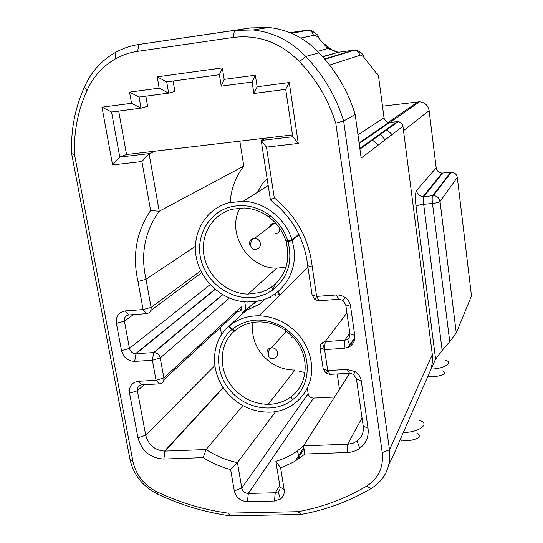 <?xml version="1.0" encoding="UTF-8"?>
<svg xmlns="http://www.w3.org/2000/svg" width="543" height="543" viewBox="0 0 543 543"><rect width="100%" height="100%" fill="white"/><g stroke="black" fill="none" stroke-linecap="round" stroke-linejoin="round"><path stroke-width="0.81" d="M267.095 178.511L261.841 184.532L257.871 191.516M281.226 277.1L276.278 282.91L272.6 289.616M270.38 296.682L270.095 298.182M339.484 389.304L337.223 373.957M239.83 141.146L243.8 166.077C235.642 176.706 231.108 188.821 230.178 202.43M244.764 301.833L245.999 309.415L242.219 312.965L241.214 306.836C241.397 309.727 240.108 311.424 237.339 311.913L163.918 379.672M299.6 371.358L304.915 372.559M307.318 388.197L308.173 393.729C308.872 396.478 310.65 397.931 313.501 398.087L334.569 397.035M266.457 147.126L274.29 197.849C296.505 216.148 309.157 239.191 312.245 266.98L316.637 296.397L337.644 294.869L341.452 295.541L344.954 297.313C348.09 299.607 349.964 302.607 350.574 306.313L354.742 335.431C355.231 340.047 353.676 343.685 350.072 346.359L344.147 348.362L324.578 349.577L327.714 370.55L347.215 369.444L355.326 371.683C358.631 373.964 360.6 376.985 361.224 380.758L368.018 428.237C368.941 436.62 366.192 443.305 359.778 448.287C356.12 450.907 351.918 452.312 347.187 452.516L304.827 454.023L299.58 458.143L293.166 462.242L280.643 467.944L284.132 489.548C284.647 493.56 283.398 496.736 280.378 499.085L274.453 501.013L247.438 501.657C240.495 501.155 236.11 497.558 234.284 490.879L230.632 469.559C220.96 467.021 211.804 463.05 203.17 457.64L163.843 459.045C150.404 458.197 141.777 451.111 137.97 437.801L129.56 393.186C128.929 386.324 131.868 382.36 138.39 381.295L156.051 380.29L152.393 360.28L134.678 361.38C127.883 361.109 123.505 357.532 121.544 350.649L116.399 323.343C115.734 316.284 118.693 312.144 125.277 310.922L143.114 309.564L137.99 281.532C132.146 255.393 136.354 231.712 150.621 210.494L141.899 161.529L112.584 164.916L101.982 107.188L131.535 103.299L129.546 92.14L159.174 88.149L157.226 76.848L222.331 67.882L224.178 79.393L255.346 75.199L257.131 86.771L289.236 82.543L298.277 143.447L266.457 147.126L261.19 140.461L292.772 136.748L285.699 89.357L253.893 93.491L252.115 82.034L221.239 86.14L219.399 74.737L166.721 81.905L168.642 93.138L139.083 97.068L141.044 108.159L111.559 111.994L119.772 157.083L149.067 153.635L159.235 211.247L243.8 166.077M137.576 51.368C129.75 52.522 122.426 54.999 115.591 58.787C102.695 66.144 93.138 76.794 86.914 90.715C77.846 110.786 73.712 132.03 74.506 154.45L132.926 461.367C135.804 474.317 143.257 484.193 155.284 490.987L156.961 491.829C179.719 502.614 203.415 509.714 228.04 513.128L298.08 511.669C322.332 507.237 345.124 498.752 366.45 486.223C378.43 478.492 383.691 467.279 382.231 452.59L335.784 123.18C328.474 99.858 316.365 79.353 299.458 61.678C280.541 42.558 258.509 34.48 233.347 37.447L137.576 51.368L139.015 44.458L234.393 30.422L253.072 29.98C273.346 32.22 290.899 41.051 305.723 56.458L318.999 52.78C311.064 44.363 301.922 37.915 291.571 33.428C284.132 30.245 276.482 28.27 268.602 27.496L250.676 27.931L139.015 44.458C130.571 45.721 122.664 48.408 115.299 52.508C101.419 60.47 91.136 71.947 84.45 86.941C74.988 107.969 70.719 130.211 71.642 153.662L74.506 154.45M141.899 161.529L149.067 153.635L155.481 151.103L126.539 154.517L119.772 157.083L112.584 164.916M349.685 373.265L303.517 445.878L348.43 444.167L353.371 443.061L357.09 441.031C361.869 437.298 363.912 432.309 363.213 426.065L356.425 378.892L353.493 374.385L349.889 373.265L329.662 374.365L326.133 373.279L323.166 368.765L320.037 347.934L320.404 344.873L322.318 342.538L325.189 341.561L344.683 340.312L347.629 339.307L349.142 337.726L349.991 334.325L345.776 304.949L342.986 300.476L339.382 299.261L318.463 300.761L314.94 299.587L312.11 295.107L307.691 265.703C304.691 238.9 292.263 216.976 270.421 199.926L261.19 140.461L266.165 138.044L292.501 134.935M145.857 96.172L147.621 106.252L141.044 108.159L131.535 103.299M255.312 301.541L252.142 304.664L257.226 301.236M265.222 299.017L259.948 304.087L247.031 310.08L241.873 314.187L229.275 326.038C237.576 319.148 247.452 315.734 258.909 315.782C274.33 316.379 287.505 322.664 298.419 334.637C305.281 342.626 309.51 351.606 311.105 361.563C315.727 388.333 294.659 412.544 268.405 412.151C252.447 411.893 238.866 405.621 227.653 393.342C209.808 373.693 210.08 342.097 228.881 326.377L231.746 329.655C214.553 344.004 214.261 372.912 230.592 390.899C246.101 409.293 275.043 413.712 292.344 399.865C310.779 386.473 312.49 356.174 295.297 337.23L285.713 328.685C266.369 316.997 248.518 317.207 232.146 329.316L229.275 326.038M255.278 301.548L228.881 326.377M299.064 234.664L292.168 240.569L293.77 247.723C297.869 272.253 282.102 295.962 259.411 300.781L247.744 301.983C223.764 301.562 201.032 281.939 196.349 257.715C191.441 233.517 205.729 208.784 228.99 202.722L243.318 201.243C264.753 201.982 285.686 218.598 291.998 239.999L285.91 241.024C282.801 231.359 277.201 223.397 269.111 217.146C261.536 211.519 253.242 208.464 244.228 207.969L232.139 209.225C212.286 214.349 199.98 235.424 204.114 256.14C208.05 276.882 227.483 293.729 248.002 294.116L260.233 292.514L266.26 290.186L271.792 286.88C285.896 275.613 290.661 260.511 286.08 241.587L288.021 241.594C292.921 261.855 287.824 278.002 272.729 290.043L265.771 294.055L258.129 296.641C235.214 302.125 209.143 286.283 201.799 262.663C194.116 239.124 207.141 212.937 230.313 206.985C244.248 203.686 257.436 206.51 269.864 215.449C278.539 222.141 284.532 230.666 287.851 241.024M298.826 234.169L291.998 239.999M118.693 111.064L126.539 154.517M299.458 61.678L305.723 56.458C323.445 75.009 336.09 96.532 343.644 121.021L389.507 449.814C391.157 466.709 385.082 479.584 371.303 488.442C349.359 501.291 325.929 509.952 300.998 514.431L230.436 515.85C205.152 512.382 180.839 505.112 157.497 494.042L155.576 493.078C141.791 485.286 133.245 473.964 129.94 459.113L71.642 153.662M382.231 452.59L389.507 449.814L432.323 354.633L402.94 126.309L361.149 158.061L355.17 114.498C347.988 91.075 335.927 70.502 318.999 52.78M335.784 123.18L343.644 121.021L355.17 114.498M388.856 464.693L393.444 455.163L431.067 368.996L432.472 361.937L432.208 353.771M173.122 81.029L174.887 91.428L168.642 93.138L159.174 88.149M275.729 411.513L237.447 462.609L241.778 488.089C242.673 491.401 244.839 493.187 248.287 493.451L275.233 492.759L278.186 491.788L279.014 491.021L279.903 489.365L280.093 487.438L275.871 461.306C283.663 459.018 290.81 455.55 297.313 450.907L303.517 445.878L304.827 454.023M300.998 514.431L298.08 511.669M230.436 515.85L228.04 513.128M86.914 90.715L84.45 86.941M429.703 372.118L435.595 359.093L416.006 206.272C415.123 198.141 415.28 192.928 416.481 190.634L436.185 167.807L429.119 110.609L403.503 130.687M382.476 106.19L419.617 101.772C424.897 102.403 428.067 105.349 429.119 110.609M376.774 72.891L378.478 75.857L363.315 56.608L360.81 54.999L329.642 65.058M324.429 44.098C326.472 44.852 327.592 46.345 327.789 48.571L337.719 52.074M327.477 47.01L333.918 50.893L337.108 52.304L338.269 52.277L322.786 56.852M255.346 75.199L252.115 82.034M221.239 86.14L224.178 79.393M219.399 74.737L222.331 67.882M257.131 86.771L253.893 93.491M166.721 81.905L157.226 76.848M289.236 82.543L285.699 89.357M298.277 143.447L292.772 136.748M139.083 97.068L129.546 92.14M270.421 199.926L274.29 197.849M111.559 111.994L101.982 107.188M137.99 281.532L145.999 279.278C140.379 253.975 144.791 231.298 159.235 211.247L150.621 210.494M280.643 467.944L275.871 461.306M230.632 469.559L237.447 462.609C226.316 460.274 215.87 455.923 206.123 449.55L203.17 457.64M234.936 330.599L234.569 330.959C218.483 344.364 218.184 371.419 233.47 388.252C243.04 398.732 254.633 404.094 268.242 404.331L294.93 370.075C282.319 369.959 271.609 365.079 262.792 355.427C254.511 345.524 251.233 334.529 252.97 322.447M285.489 331.963L285.645 330.477M292.949 336.877L291.394 337.237M269.661 226.424L270.679 224.822L272.226 223.743L274.344 223.343L276.204 223.743M279.693 228.236C279.835 231.433 278.389 233.327 275.349 233.924M285.991 267.176L276.842 268.147C248.056 268.771 225.895 232.811 240.04 207.989M436.185 167.807C436.857 171.031 438.846 172.789 442.151 173.074L442.796 173.041L423.859 196.491L423.146 196.525C419.467 196.186 417.241 194.224 416.481 190.634M416.006 206.272C417.058 205.424 419.61 204.772 423.655 204.304L432.466 203.455C436.538 202.98 439.063 202.335 440.034 201.501L456.269 332.974L449.733 341.615L432.466 203.455C432.058 199.817 432.072 197.285 432.506 195.847L450.67 172.219L442.796 173.041M450.67 172.219L451.321 172.192C454.64 172.477 456.636 174.235 457.301 177.473L471.48 295.894L456.269 332.974M392.08 134.562L386.46 129.404M382.91 127.089L382.435 126.824M457.301 177.473L440.034 201.501C439.273 197.903 437.047 195.935 433.348 195.595L423.73 196.715C423.275 198.147 423.255 200.679 423.655 204.304L442.165 350.405L435.595 359.093M442.165 350.405L449.733 341.615M442.701 370.869C446.672 373.367 443.862 375.315 434.264 376.72L427.979 376.061M431.244 369.064L432.33 369.016C444.785 368.507 453.744 362.235 445.28 360.199M416.922 433.076C422.006 436.538 418.796 439.151 407.284 440.923L400.13 439.844M403.354 432.466L404.84 432.432C419.773 432.092 430.348 423.343 419.658 420.608M378.295 145.035L372.03 139.741M155.481 151.103L266.165 138.044M268.242 404.331C276.93 404.202 284.6 401.623 291.258 396.607C308.485 384.05 310.06 355.733 293.994 338.038L285.041 330.056C277.317 324.836 269.016 322.121 260.131 321.918C250.425 321.897 242.035 324.795 234.97 330.619L232.146 329.316M257.368 301.209L251.531 305.186M241.73 314.322L251.389 305.2M242.748 313.359L246.834 310.148L259.615 304.026L264.59 299.254M234.569 330.959L231.746 329.655M286.752 241.024L286.08 241.587M292.168 240.569L288.021 241.594M195.371 246.332L145.999 279.278L151.097 307.392C151.395 310.956 149.888 313.033 146.576 313.637L128.834 314.96C125.555 315.564 124.076 317.621 124.395 321.144L129.485 348.362C130.368 351.592 132.404 353.378 135.601 353.71L154.11 352.556C157.341 352.902 159.391 354.694 160.26 357.939L163.877 377.887C164.162 381.342 162.662 383.338 159.384 383.867L141.818 384.844C138.567 385.367 137.101 387.342 137.406 390.763L145.721 435.235C148.449 444.968 154.728 450.262 164.563 451.111L206.123 449.55L242.864 405.58M220.349 327.599L221.551 334.726M307.691 265.703L312.245 266.98M385.157 125.528L384.702 125.257M385.163 139.816L380.012 134.019M291.123 33.238L306.863 30.245L289.84 32.709M233.347 37.447L234.393 30.422L250.676 27.931M304.032 449L297.265 459.731M303.802 447.608L295.372 460.932M279.801 485.544L275.233 492.759L274.453 501.013M313.542 398.08L248.327 493.451L247.438 501.657M308.173 393.729L241.778 488.089L234.284 490.879M371.303 488.442L366.45 486.223M157.497 494.042L156.961 491.829M129.94 459.113L132.926 461.367M324.646 58.963L353.432 50.187L339.171 52.155M317.607 51.327L327.789 48.571L318.795 38.18C316.915 36.008 315.116 35.085 313.413 35.417L300.754 38.098M357.966 134.854L384.01 117.79L378.478 75.857M359.833 148.477L397.164 121.741L389.759 122.338L359.161 143.576M388.394 122.25L418.001 101.84M277.195 281.634L277.269 282.089M278.661 291L279.245 294.713M430.531 370.217L431.067 368.996M402.892 125.996L402.94 126.309C402.39 123.607 400.761 122.073 398.053 121.713L359.921 149.135M359.629 55.081C359.052 52.237 357.375 50.601 354.606 50.16L354.776 50.126M308.085 30.211L308.146 30.218C311.037 30.693 312.788 32.424 313.413 35.417M397.164 121.741L399.376 121.965M395.895 122.65L396.057 123.146M383.982 117.587L384.01 117.79C384.566 120.485 386.188 122.012 388.876 122.365L389.969 122.318M324.904 59.262L354.606 50.16C356.568 49.759 358.563 50.703 360.593 52.983C362.629 53.716 363.756 55.176 363.966 57.368M306.863 30.245L308.159 30.218C310.501 29.919 312.87 31.039 315.273 33.564C317.417 34.318 318.592 35.852 318.795 38.18M284.132 489.548L280.045 487.044M275.362 295.833L275.05 293.824M267.007 353.405C266.81 350.147 268.303 348.253 271.486 347.724L271.839 347.71C274.975 347.995 276.923 349.672 277.69 352.746C277.88 356.011 276.38 357.905 273.197 358.421M249.495 244.323C249.278 240.916 250.791 238.893 254.029 238.248L254.701 238.228C257.742 238.581 259.629 240.284 260.355 243.339C260.565 246.753 259.045 248.775 255.807 249.4M144.173 384.715L137.406 390.763L129.56 393.186M223.316 387.702L165.052 451.097L163.843 459.045M214.811 365.615L145.721 435.235L137.97 437.801M241.214 306.836L163.877 377.887L156.051 380.29L159.384 383.867M138.39 381.295L141.818 384.844M222.501 294.639L153.676 352.57L152.393 360.28L160.26 357.939L229.363 298.08M134.678 361.38L136.028 353.703L215.164 289.419M121.544 350.649L129.485 348.362L210.148 284.647M116.399 323.343L124.395 321.144L133.395 314.621M125.277 310.922L128.834 314.96M200.72 270.821L151.097 307.392L143.114 309.564L146.576 313.637M201.663 272.688L150.839 310.467M349.821 333.035L344.683 340.312L344.147 348.362M346.916 312.87L325.189 341.561L324.578 349.577L322.318 342.538M348.62 347.201L354.823 338.119M362.032 417.852L347.69 444.208L347.187 452.516M323.166 368.765L327.714 370.55L330.076 374.351M320.037 347.934L324.578 349.577M347.215 369.444L349.468 373.272M361.224 380.758L356.425 378.892M368.018 428.237L363.213 426.065M349.943 333.87L354.742 335.431M345.776 304.949L350.574 306.313M338.723 299.274L336.368 294.903M319.108 300.741L316.637 296.397L314.94 299.587M312.11 295.107L316.637 296.397M258.909 315.782L307.915 267.176M243.318 201.243L268.188 185.543M253.072 29.98L268.602 27.496M313.501 398.087L248.287 493.451M155.284 490.987L155.576 493.078M115.591 58.787L115.299 52.508M390.078 122.304L419.617 101.772M375.152 137.501L375.776 137.732M387.79 122.182L388.876 122.365L359.079 142.972M291.489 33.395L308.159 30.218M338.438 52.25L322.556 56.587M336.137 51.524L333.382 50.384M278.186 491.788L280.378 499.085M451.321 172.192L433.348 195.595L423.73 196.715L423.146 196.525L442.151 173.074M277.907 291.639L278.423 294.91M401.474 440.353L400.544 438.893M428.698 376.292L428.217 375.518M286.548 331.135L271.317 347.954C266.756 350.174 267.604 359.778 272.247 358.611M285.041 330.056L285.713 328.685M291.258 396.607L292.344 399.865M274.344 223.343L254.701 238.228C252 239.273 250.656 241.608 250.669 245.232C251.185 248.361 252.685 249.76 255.169 249.42M276.842 268.147L248.002 294.116M271.792 286.88L272.729 290.043M269.111 217.146L269.864 215.449M223.139 387.437L164.563 451.111M214.994 289.276L135.601 353.71M222.718 294.761L154.11 352.556M354.857 337.529L348.063 347.452M327.714 370.55L326.133 373.279M353.493 374.385L355.326 371.683M347.629 339.307L350.072 346.359M357.09 441.031L359.778 448.287M342.986 300.476L344.954 297.313M297.313 450.907L299.58 458.143"/></g></svg>
